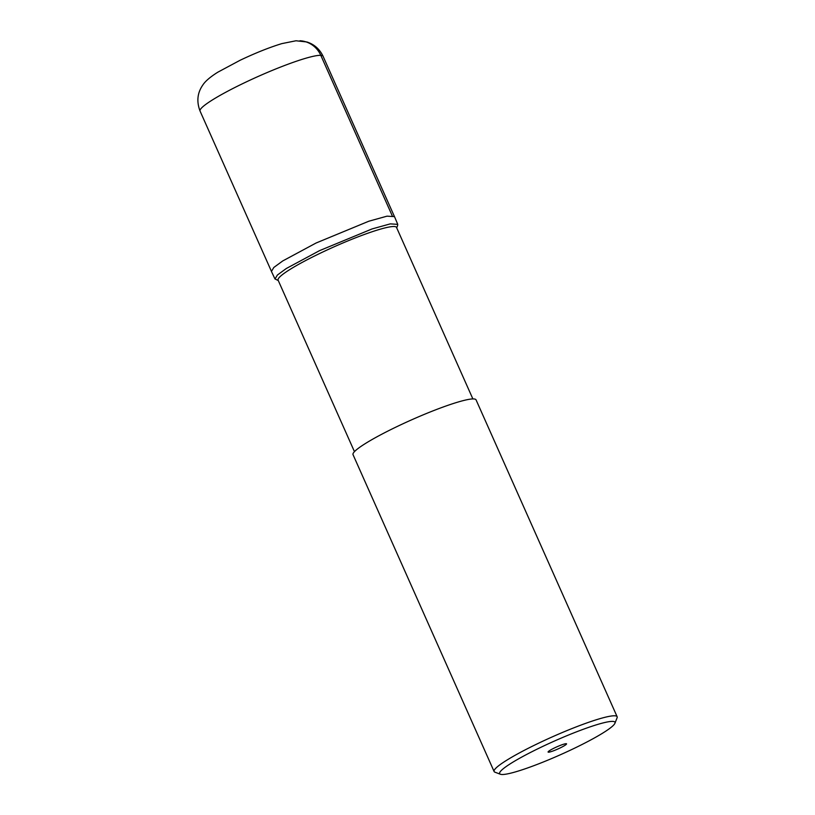 <?xml version="1.0" encoding="UTF-8"?>
<svg xmlns="http://www.w3.org/2000/svg" width="815" height="815" viewBox="0 0 815 815"><rect width="100%" height="100%" fill="white"/><g stroke="black" fill="none" stroke-linecap="round" stroke-linejoin="round"><path stroke-width="1.22" d="M559.854 748.089A10.096 1.192 156 0 0 566.547 743.83A10.096 1.192 156 0 0 554.791 747.793A10.096 1.192 156 0 0 548.098 752.051A10.096 1.192 156 0 0 559.854 748.089M573.159 748.863A63.132 7.478 -24 0 1 500.42 774.25A63.132 7.478 -24 0 1 541.486 747.019A63.132 7.478 -24 0 1 614.938 723.262A63.132 7.478 -24 0 1 573.159 748.863M500.42 774.25L494.929 772.182A67.339 7.977 -24 0 1 494.104 771.51A67.339 7.977 -24 0 1 538.725 743.137A67.339 7.977 -24 0 1 617.138 716.731A67.339 7.977 -24 0 1 617.087 717.801L614.938 723.262M617.138 716.731L476.062 399.87A67.339 7.977 156 0 0 397.649 426.276A67.339 7.977 156 0 0 353.027 454.648L494.104 771.51M472.873 398.922L396.518 227.416A64.813 7.671 156 0 0 321.049 252.833A64.813 7.671 156 0 0 278.098 280.146L354.454 451.642M397.608 225.409L397.679 224.359L390.253 223.881L372.109 228.923L319.5 250.663L286.32 268.502L277.375 275.042L275.042 278.964L278.282 280.564M323.076 56.276L394.47 216.617L387.003 216.169L368.818 221.222L316.057 243.023L282.774 260.922L273.809 267.473L271.466 271.405L200.052 111.054C196.466 101.6 197.342 92.992 202.68 85.229C204.596 82.172 208.772 77.853 217.829 72.189L240.109 60.269C255.543 52.944 269.459 47.392 281.858 43.613L296.008 40.77L306.919 41.983C314.244 44.336 319.633 49.094 323.076 56.276A67.339 7.977 156 0 0 244.673 82.682A67.339 7.977 156 0 0 200.052 111.054M299.981 40.75A25.255 24.44 93.3 0 1 320.804 55.339L392.188 215.68M396.701 227.843L397.659 225.388M397.74 224.329L394.501 216.627M274.981 278.985L271.426 271.426"/></g></svg>
